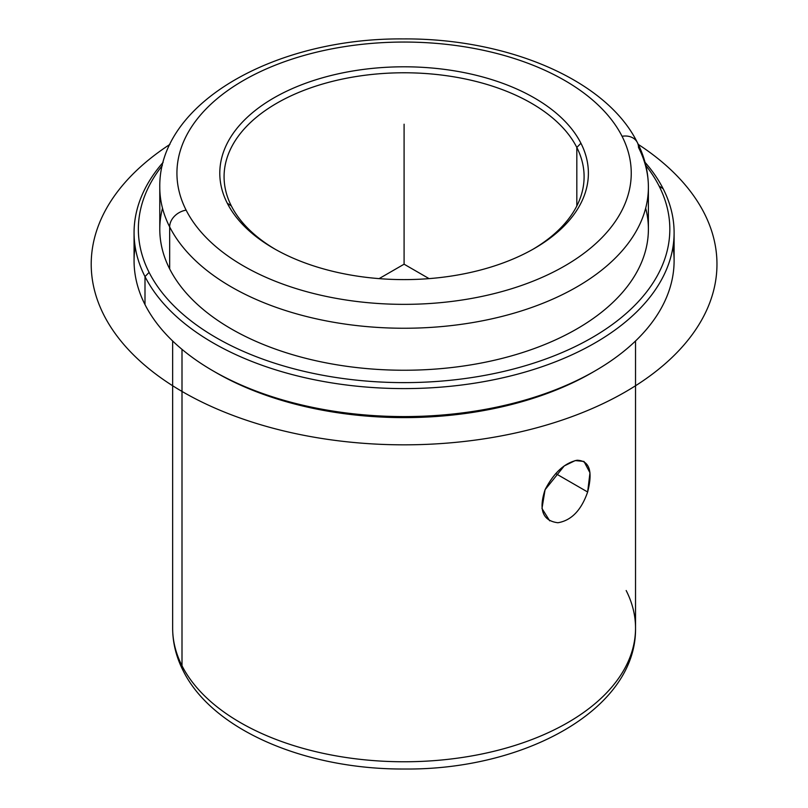 <?xml version="1.0" encoding="UTF-8"?>
<svg xmlns="http://www.w3.org/2000/svg" width="808" height="808" viewBox="0 0 808 808"><rect width="100%" height="100%" fill="white"/><g stroke="black" fill="none" stroke-linecap="round" stroke-linejoin="round"><path stroke-width="1.21" d="M555.712 473.569L587.638 492.001L555.712 473.569M549.703 520.837L541.976 508.484L545.077 489.719L564.247 465.923L575.225 460.57L583.992 461.449L589.971 472.791L587.638 492.001C593.001 471.155 589.466 460.57 577.023 460.257C564.469 463.024 553.813 472.852 545.077 489.719C538.451 509.838 542.724 520.847 557.904 522.746C571.387 520.504 581.295 510.252 587.638 492.001M576.821 147.45A180.012 103.929 180 0 1 584.103 176.71A180.012 103.929 180 0 1 532.876 249.319A180.012 103.929 0 0 0 576.821 147.45A180.012 103.929 -0 0 0 353.409 76.982A180.012 103.929 -0 0 0 231.361 205.969L227.25 203.162A184.295 106.403 0 0 0 455.975 275.306A184.295 106.403 0 0 0 580.932 143.248A184.295 106.403 0 0 0 352.197 71.104A184.295 106.403 0 0 0 227.25 203.162A184.295 106.403 180 0 1 352.197 71.104A184.295 106.403 180 0 1 580.932 143.248L576.821 147.45L580.932 143.248A184.295 106.403 180 0 1 534.411 248.44A184.295 106.403 180 0 1 273.771 248.44A184.295 106.403 180 0 1 227.25 203.162L231.361 205.969A180.012 103.929 0 0 0 275.306 249.319A180.012 103.929 180 0 1 231.361 205.969A180.012 103.929 180 0 1 224.079 176.71A180.012 103.929 180 0 1 378.487 73.831A180.012 103.929 180 0 1 576.821 147.45L576.821 205.969L576.821 147.45M172.649 340.996L172.649 628.149C172.7 642.865 176.215 657.066 183.174 670.741C212.746 730.563 306.343 769.519 404.212 769.014C524.836 770.276 636.674 709.182 635.532 628.149A231.442 133.623 180 0 1 437.007 760.409A231.442 133.623 180 0 1 182.002 665.762L182.002 349.369L182.002 665.762A231.442 133.623 180 0 1 172.649 628.149A231.442 133.623 0 0 0 182.002 665.762A17.14 13.433 153.1 0 0 183.174 670.741A17.14 13.433 -26.9 0 1 182.002 665.762A231.442 133.623 0 0 0 437.007 760.409A231.442 133.623 0 0 0 635.532 628.149A231.442 133.623 0 0 0 626.17 590.527M214.686 371.801A265.731 153.419 0 0 0 593.496 371.801M135.158 246.692A270.013 155.893 0 0 0 144.996 304.586A270.013 155.893 -0 0 0 213.15 370.923A270.013 155.893 -0 0 0 595.021 370.923A270.013 155.893 -0 0 0 673.014 246.692M595.021 370.923L591.991 372.68A265.731 153.419 180 0 1 216.18 372.68L213.15 370.923M674.104 232.694L674.104 260.691A270.013 155.893 180 0 1 442.491 414.999A270.013 155.893 180 0 1 144.996 304.586L144.996 276.589A270.013 155.893 0 0 0 442.491 387.012A270.013 155.893 0 0 0 674.104 232.694A270.013 155.893 0 0 0 663.186 188.809A270.013 155.893 0 0 0 645.036 162.327A270.013 155.893 180 0 1 663.186 188.809A270.013 155.893 180 0 1 480.114 382.285A270.013 155.893 180 0 1 144.996 276.589L144.996 304.586A270.013 155.893 180 0 1 134.067 260.691L134.067 232.694A270.013 155.893 0 0 0 144.996 276.589L149.106 272.397A265.731 153.419 -0 0 0 478.902 376.417A265.731 153.419 -0 0 0 659.075 186.002L663.186 188.809L659.075 186.002A265.731 153.419 0 0 0 645.845 165.509A265.731 153.419 180 0 1 659.075 186.002A265.731 153.419 180 0 1 478.902 376.417A265.731 153.419 180 0 1 149.106 272.397L144.996 276.589A270.013 155.893 180 0 1 163.145 162.327A270.013 155.893 0 0 0 134.067 232.694M162.337 165.509A265.731 153.419 0 0 0 149.106 272.397A265.731 153.419 180 0 1 162.337 165.509M162.509 208.201A244.299 141.047 0 0 0 169.67 268.913A244.299 141.047 0 0 0 456.783 366.923A244.299 141.047 0 0 0 645.673 208.201M169.67 226.917A244.299 141.047 0 0 0 438.835 326.816A244.299 141.047 0 0 0 648.39 187.203A244.299 141.047 0 0 0 638.512 147.49A17.14 13.433 153.1 0 0 637.34 142.511A17.14 13.433 153.1 0 0 622.059 136.279A17.14 13.433 -26.9 0 1 637.34 142.511C644.653 156.873 648.329 171.771 648.39 187.203A244.299 141.047 180 0 1 438.835 326.816A244.299 141.047 180 0 1 169.67 226.917L169.67 268.913L169.67 226.917A17.14 13.433 -26.9 0 1 186.123 210.131A227.159 131.148 0 0 0 468.044 299.051A227.159 131.148 0 0 0 622.059 136.279A227.159 131.148 0 0 0 340.138 47.359A227.159 131.148 0 0 0 186.123 210.131A17.14 13.433 153.1 0 0 169.67 226.917A244.299 141.047 180 0 1 159.782 187.203A244.299 141.047 0 0 0 169.67 226.917M648.39 187.203L648.39 229.199A244.299 141.047 180 0 1 438.835 368.812A244.299 141.047 180 0 1 169.67 268.913A244.299 141.047 180 0 1 159.782 229.199L159.782 187.203C158.499 102.353 275.962 37.814 403.162 38.915C506.869 38.148 606.202 79.426 637.34 142.511M186.123 210.131A227.159 131.148 180 0 1 340.138 47.359A227.159 131.148 180 0 1 622.059 136.279A227.159 131.148 180 0 1 468.044 299.051A227.159 131.148 180 0 1 186.123 210.131M429.088 278.629L404.091 264.196L379.093 278.629M404.091 264.196L404.091 124.21M638.28 144.41A312.878 180.638 180 0 1 618.544 395.728A312.878 180.638 180 0 1 182.85 391.92A312.878 180.638 180 0 1 169.892 144.41M635.532 628.149L635.532 340.996"/></g></svg>

